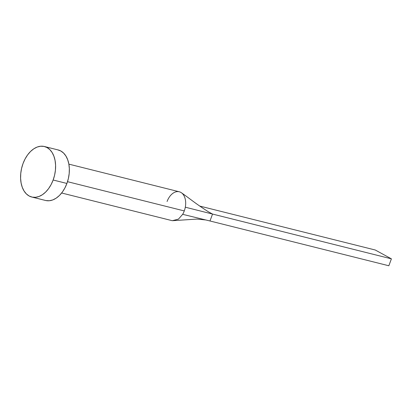 <?xml version="1.0" encoding="UTF-8"?>
<svg xmlns="http://www.w3.org/2000/svg" width="412" height="412" viewBox="0 0 412 412"><rect width="100%" height="100%" fill="white"/><g stroke="black" fill="none" stroke-linecap="round" stroke-linejoin="round"><path stroke-width="0.62" d="M167.076 201.504A14.878 9.62 104.1 0 1 168.688 198.095A14.878 9.62 104.1 0 1 181.424 192.764A14.878 9.62 104.1 0 1 185.307 207.2A14.878 9.62 104.1 0 1 184.277 210.929A14.878 9.62 104.1 0 1 182.671 214.333L209.981 220.981L205.763 219.957L197.044 219.076L172.329 220.703L178.453 219.117L182.671 214.333A14.878 9.62 -75.9 0 0 184.277 210.929L67.511 181.687L184.277 210.929A14.878 9.62 -75.9 0 0 185.307 207.2A14.878 9.62 -75.9 0 0 179.292 191.781L68.871 164.136M53.143 180.013A26.033 16.841 104.1 0 1 31.77 197.024A26.033 16.841 104.1 0 1 23.041 163.523A26.033 16.841 104.1 0 1 44.419 146.512A26.033 16.841 104.1 0 1 53.143 180.013L66.904 183.453L53.143 180.013L51.109 184.576L48.57 188.65L45.629 192.08L42.4 194.722L39.006 196.483L35.576 197.297L32.244 197.132L29.134 195.988L26.368 193.913L24.056 190.988L22.279 187.326L21.115 183.062L20.6 178.365L20.76 173.416L21.584 168.405L23.041 163.523L25.075 158.955L27.614 154.881L30.555 151.456L33.784 148.809L37.178 147.048L40.608 146.234L43.945 146.404L47.05 147.548L49.816 149.618L52.128 152.543L53.905 156.21L55.069 160.469L55.584 165.166L55.429 170.115L54.605 175.126L53.143 180.013M31.77 197.024L45.526 200.469A26.033 16.841 -75.9 0 0 66.904 183.453A26.033 16.841 -75.9 0 0 58.174 149.953L44.419 146.512M57.701 149.85L60.811 150.993L63.577 153.063L65.889 155.988L67.661 159.655L68.83 163.914L69.345 168.611L69.185 173.56L68.361 178.571L66.904 183.453L64.864 188.021L62.33 192.095L59.39 195.525L56.161 198.167L52.767 199.928L49.332 200.742L46 200.572M212.541 214.06L391.4 258.844L375.275 250.012L199.753 206.067L375.275 250.012L391.4 258.844L212.541 214.06L209.981 220.981L388.84 265.766L209.981 220.981L212.541 214.06L185.307 207.2L212.541 214.06L208.518 211.861C195.576 203.667 190.385 199.027 181.527 192.837M205.763 219.957L182.671 214.333M391.4 258.844L388.84 265.766L391.4 258.844M61.646 193.001L172.067 220.647"/></g></svg>
